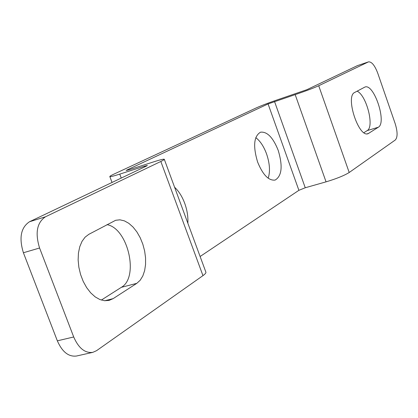 <?xml version="1.0" encoding="UTF-8"?>
<svg xmlns="http://www.w3.org/2000/svg" width="418" height="418" viewBox="0 0 418 418"><rect width="100%" height="100%" fill="white"/><g stroke="black" fill="none" stroke-linecap="round" stroke-linejoin="round"><path stroke-width="0.63" d="M368.535 61.864L357.432 65.621L368.535 61.864C371.706 61.634 374.774 65.401 377.741 73.171L395.135 123.514C397.67 131.769 397.727 137.261 395.308 139.983L349.202 172.498C344.207 175.591 336.49 178.711 326.056 181.851L305.25 187.76L298.896 190.321L200.117 256.5M368.31 61.953L318.715 85.742C313.422 88.135 305.574 91.093 295.181 94.62L268.074 103.93L127.187 169.886L126.173 170.507L128.922 169.823L153.406 161.944C159.984 159.838 163.61 158.944 164.279 159.258C164.504 159.514 163.354 160.251 160.836 161.463L45.452 216.806C36.936 222.564 34.981 232.967 39.579 248.01L73.709 336.976C78.621 348.204 84.985 353.33 92.812 352.353L96.574 350.665L202.96 275.634C205.28 273.978 206.241 272.771 205.834 272.013L164.279 159.258M378.316 127.229C387.089 122.662 373.964 83.156 364.93 87.048L354.683 92.462C345.059 96.224 358.607 137.888 368.07 133.697L378.316 127.229L367.171 130.609C374.622 126.905 366.576 95.419 357.134 91.155M357.432 65.621L306.885 89.687L280.008 98.93C270.033 102.311 262.222 105.258 256.574 107.76L113.717 174.222C110.937 175.523 109.641 176.307 109.835 176.579C110.368 176.877 113.675 176.056 119.762 174.123L144.456 166.192L147.387 165.471L146.394 166.098L29.495 221.754L45.452 216.806M363.942 132.668L367.171 130.609M174.588 187.233C178.799 191.183 182.175 196.538 184.709 203.289C187.159 210.087 188.21 216.728 187.854 223.222M257.598 162.001C252.89 146.148 253.857 136.216 260.503 132.198C267.144 131.419 273.043 137.465 278.195 150.339C282.918 166.071 281.899 175.988 275.133 180.074C268.664 180.848 262.823 174.818 257.598 162.001M255.779 137.642C260.174 140.95 263.768 146.373 266.564 153.908C269.798 163.48 270.331 171.579 268.173 178.204M92.812 352.353L76.541 356.011C68.636 357.014 62.24 351.956 57.344 340.837L73.709 336.976M57.344 340.837L23.403 252.749C18.847 237.852 20.879 227.517 29.495 221.754M106.961 224.654C127.898 228.05 139.351 277.353 121.356 287.323L101.355 300.072M136.78 283.352L113.142 298.63L109.135 300.385L104.631 300.725L99.912 299.554L95.199 296.9L90.711 292.866L86.646 287.621L83.213 281.403L80.575 274.501L78.856 267.238L78.135 259.965L78.443 253.026L79.76 246.735L82.012 241.379L85.079 237.189L88.815 234.336L115.671 220.281L119.935 219.821L124.392 220.861L128.833 223.332L133.076 227.094L136.926 231.98L140.223 237.764L142.825 244.185L144.633 250.978L145.558 257.843L145.563 264.489L144.638 270.624L142.81 275.969L140.155 280.285L136.78 283.352L121.356 287.323M318.715 85.742L349.202 172.498M295.181 94.62L326.056 181.851M274.527 101.501L305.25 187.76M268.074 103.93L298.896 190.321M127.187 169.886L127.344 170.298M119.762 174.123L121.236 178.073M160.836 161.463L202.96 275.634M144.456 166.192L144.717 166.897M23.403 252.749L39.579 248.01M113.142 298.63L104.777 300.741M368.906 133.305L367.156 133.838M109.835 176.579L112.034 182.457"/></g></svg>
